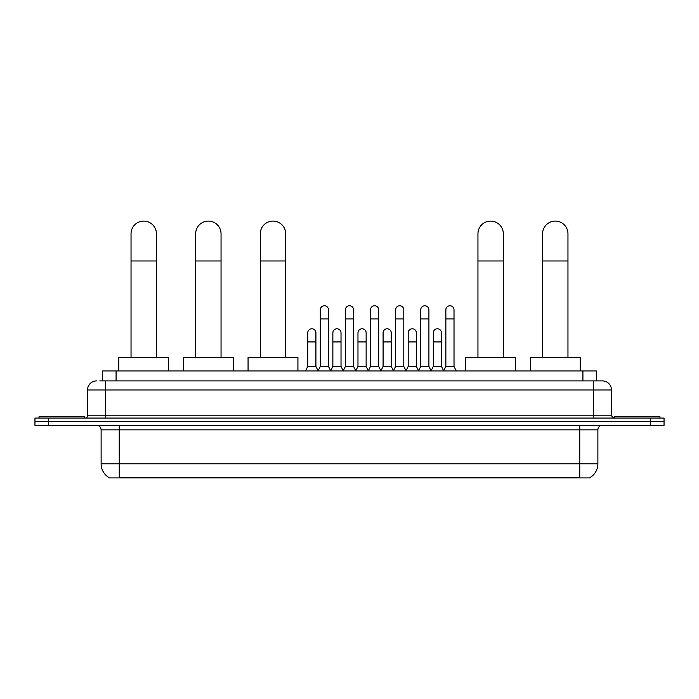 <?xml version="1.0" encoding="UTF-8"?>
<svg xmlns="http://www.w3.org/2000/svg" width="699" height="699" viewBox="0 0 699 699"><rect width="100%" height="100%" fill="white"/><g stroke="black" fill="none" stroke-linecap="round" stroke-linejoin="round"><path stroke-width="1.05" d="M102.491 380.911L102.491 370.942L596.509 370.942L596.509 380.911M590.174 477.461L590.174 477.906L108.826 477.906L108.826 477.461M108.965 477.539A15.867 15.867 0 0 1 101.119 463.856L119.249 463.856L119.249 477.539L579.751 477.539L579.751 463.856L597.881 463.856L597.881 429.859A4.535 4.535 0 0 1 602.407 425.324M101.119 463.856L101.119 429.859C100.857 427.106 99.345 425.595 96.593 425.324M590.035 477.539A15.867 15.867 0 0 0 597.881 463.856M48.546 418.072L664.05 418.072L664.05 421.698L34.95 421.698L34.95 425.324L48.546 425.324L48.546 421.698L34.95 421.698L34.95 418.072L48.546 418.072L48.546 421.698L664.05 421.698L664.05 425.324L48.546 425.324M99.974 380.911L602.407 380.911A9.061 9.061 0 0 1 611.476 389.972L611.476 415.809L613.739 418.072M99.765 380.911L105.654 380.911L105.654 389.972L87.524 389.972L87.524 415.809A2.263 2.263 0 0 1 85.261 418.072M96.593 380.911A9.061 9.061 0 0 0 87.524 389.972M611.476 389.972L593.346 389.972L593.346 380.911L602.407 380.911M84.352 418.072L84.352 416.718L39.03 416.718L39.03 418.072M659.97 418.072L659.97 416.718L614.648 416.718L614.648 418.072M131.036 357.338L131.036 233.789A12.687 12.687 0 0 1 143.732 221.094A12.687 12.687 0 0 1 156.419 233.789A12.687 12.687 0 0 0 143.732 221.094M156.419 357.338L156.419 233.789M168.66 370.942L168.66 357.338L118.804 357.338L118.804 370.942M195.668 357.338L195.668 233.789A12.687 12.687 0 0 1 208.363 221.094A12.687 12.687 0 0 1 221.05 233.789A12.687 12.687 0 0 0 208.363 221.094M221.05 357.338L221.05 233.789M233.291 370.942L233.291 357.338L183.435 357.338L183.435 370.942M260.299 357.338L260.299 233.789A12.687 12.687 0 0 1 272.994 221.094A12.687 12.687 0 0 1 285.681 233.789A12.687 12.687 0 0 0 272.994 221.094M285.681 357.338L285.681 233.789M297.923 370.942L297.923 357.338L248.066 357.338L248.066 370.942M477.95 357.338L477.95 233.789A12.687 12.687 0 0 1 490.637 221.094A12.687 12.687 0 0 1 503.332 233.789A12.687 12.687 0 0 0 490.637 221.094M503.332 357.338L503.332 233.789M515.565 370.942L515.565 357.338L465.709 357.338L465.709 370.942M542.581 357.338L542.581 233.789A12.687 12.687 0 0 1 555.268 221.094A12.687 12.687 0 0 1 567.964 233.789A12.687 12.687 0 0 0 555.268 221.094M567.964 357.338L567.964 233.789M580.196 370.942L580.196 357.338L530.34 357.338L530.34 370.942M318.045 370.942L320.308 366.407L328.469 366.407L330.732 370.942M328.469 366.407L328.469 309.84A4.08 4.08 0 0 0 324.388 305.76A4.08 4.08 0 0 1 324.651 305.769M320.308 366.407L320.308 318.91L328.469 318.91M320.308 318.91L320.308 309.84A4.08 4.08 0 0 1 324.388 305.76M343.157 370.942L345.42 366.407L353.58 366.407L355.843 370.942M353.58 366.407L353.58 309.84A4.08 4.08 0 0 0 349.5 305.76A4.08 4.08 0 0 1 349.753 305.769M345.42 366.407L345.42 318.91L353.58 318.91M345.42 318.91L345.42 309.84A4.08 4.08 0 0 1 349.5 305.76M368.268 370.942L370.531 366.407L378.692 366.407L380.955 370.942M378.692 366.407L378.692 309.84A4.08 4.08 0 0 0 374.612 305.76A4.08 4.08 0 0 1 374.865 305.769M370.531 366.407L370.531 318.91L378.692 318.91M370.531 318.91L370.531 309.84A4.08 4.08 0 0 1 374.612 305.76M393.371 370.942L395.643 366.407L403.795 366.407L406.067 370.942M403.795 366.407L403.795 309.84A4.08 4.08 0 0 0 399.723 305.76A4.08 4.08 0 0 1 399.977 305.769M395.643 366.407L395.643 318.91L403.795 318.91M395.643 318.91L395.643 309.84A4.08 4.08 0 0 1 399.723 305.76M418.483 370.942L420.746 366.407L428.906 366.407L431.178 370.942M428.906 366.407L428.906 309.84A4.08 4.08 0 0 0 424.826 305.76A4.08 4.08 0 0 1 425.088 305.769M420.746 366.407L420.746 318.91L428.906 318.91M420.746 318.91L420.746 309.84A4.08 4.08 0 0 1 424.826 305.76M443.594 370.942L445.857 366.407L454.018 366.407L456.281 370.942M454.018 366.407L454.018 309.84A4.08 4.08 0 0 0 449.938 305.76A4.08 4.08 0 0 1 450.191 305.769M445.857 366.407L445.857 318.91L454.018 318.91M445.857 318.91L445.857 309.84A4.08 4.08 0 0 1 449.938 305.76M305.489 370.942L307.752 366.407L315.913 366.407L318.115 370.802M315.913 366.407L315.913 332.864A4.08 4.08 0 0 0 312.095 328.792A4.08 4.08 0 0 1 315.913 332.864M307.752 366.407L307.752 341.933L315.913 341.933M307.752 341.933L307.752 332.864A4.08 4.08 0 0 1 312.095 328.792M330.671 370.802L332.864 366.407L341.025 366.407L343.226 370.802M341.025 366.407L341.025 332.864A4.08 4.08 0 0 0 337.198 328.792A4.08 4.08 0 0 1 341.025 332.864M332.864 366.407L332.864 341.933L341.025 341.933M332.864 341.933L332.864 332.864A4.08 4.08 0 0 1 337.198 328.792M355.774 370.802L357.975 366.407L366.136 366.407L368.329 370.802M366.136 366.407L366.136 332.864A4.08 4.08 0 0 0 362.309 328.792A4.08 4.08 0 0 1 366.136 332.864M357.975 366.407L357.975 341.933L366.136 341.933M357.975 341.933L357.975 332.864A4.08 4.08 0 0 1 362.309 328.792M380.885 370.802L383.087 366.407L391.248 366.407L393.441 370.802M391.248 366.407L391.248 332.864A4.08 4.08 0 0 0 387.421 328.792A4.08 4.08 0 0 1 391.248 332.864M383.087 366.407L383.087 341.933L391.248 341.933M383.087 341.933L383.087 332.864A4.08 4.08 0 0 1 387.421 328.792M405.997 370.802L408.199 366.407L416.351 366.407L418.552 370.802M416.351 366.407L416.351 332.864A4.08 4.08 0 0 0 412.532 328.792A4.08 4.08 0 0 1 416.351 332.864M408.199 366.407L408.199 341.933L416.351 341.933M408.199 341.933L408.199 332.864A4.08 4.08 0 0 1 412.532 328.792M431.108 370.802L433.301 366.407L441.462 366.407L443.664 370.802M441.462 366.407L441.462 332.864A4.08 4.08 0 0 0 437.644 328.792A4.08 4.08 0 0 1 441.462 332.864M433.301 366.407L433.301 341.933L441.462 341.933M433.301 341.933L433.301 332.864A4.08 4.08 0 0 1 437.644 328.792M577.933 477.906L577.933 477.461M121.067 477.906L121.067 477.461M116.086 380.911L116.086 370.942M582.914 380.911L582.914 370.942M579.751 425.324L579.751 429.859L101.119 429.859M597.881 429.859L579.751 429.859L579.751 463.856L119.249 463.856L119.249 425.324M650.454 425.324L650.454 418.072M105.654 418.072L105.654 415.809L611.476 415.809M87.524 415.809L105.654 415.809L105.654 389.972L593.346 389.972L593.346 418.072M131.036 260.98L156.419 260.98M195.668 260.98L221.05 260.98M260.299 260.98L285.681 260.98M477.95 260.98L503.332 260.98M542.581 260.98L567.964 260.98"/></g></svg>
